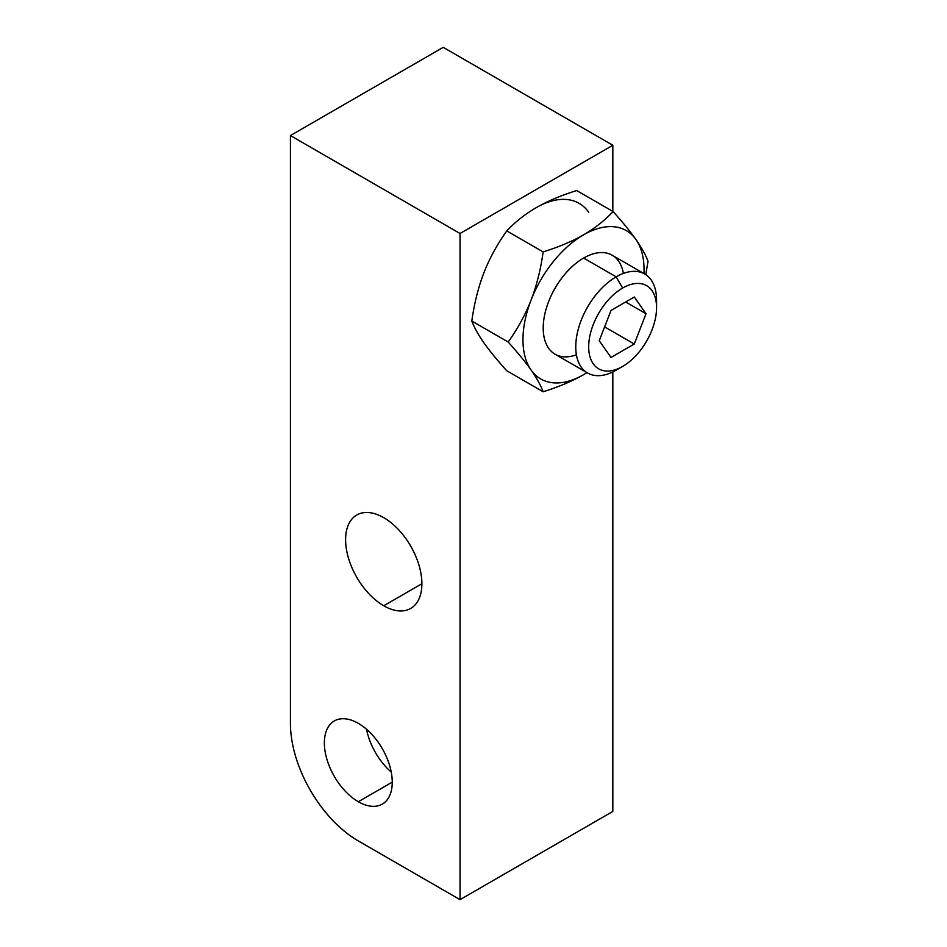 <?xml version="1.0" encoding="UTF-8"?>
<svg xmlns="http://www.w3.org/2000/svg" width="947" height="947" viewBox="0 0 947 947"><rect width="100%" height="100%" fill="white"/><g stroke="black" fill="none" stroke-linecap="round" stroke-linejoin="round"><path stroke-width="1.42" d="M612.827 211.406L612.827 145.27L460.029 233.483L612.827 145.27L612.827 211.406L612.827 145.27L443.22 47.35L290.421 135.563L290.421 723.342L290.421 135.563L460.029 233.483L460.029 899.65L612.827 811.437L612.827 371.934L612.827 811.437L460.029 899.65L460.029 233.483L290.421 135.563L290.421 723.342A96.002 55.423 -120 0 0 358.309 840.924L460.029 899.65L358.309 840.924L460.029 899.65L612.827 811.437L612.827 371.934M392.259 782.127L358.309 801.73A48.001 27.712 -120 0 0 382.316 804.11A48.001 27.712 -120 0 0 389.667 765.638A48.001 27.712 -120 0 0 358.309 723.342A48.001 27.712 -120 0 0 334.315 720.963A48.001 27.712 -120 0 0 326.952 759.435A48.001 27.712 -120 0 0 358.309 801.73L392.259 782.127L358.309 801.73A48.001 27.712 60 0 1 324.371 742.945A48.001 27.712 60 0 1 358.309 723.342A48.001 27.712 60 0 1 392.259 782.127A48.001 27.712 60 0 1 358.309 801.73A48.001 27.712 -120 0 0 387.702 759.908A48.001 27.712 -120 0 0 328.917 725.97A48.001 27.712 -120 0 0 358.309 801.73M391.241 772.042A48.001 27.712 60 0 1 366.548 729.261A48.001 27.712 -120 0 0 391.241 772.042A48.001 27.712 60 0 1 366.548 729.261M383.736 517.666A53.943 31.144 60 0 1 421.889 583.743A53.943 31.144 60 0 1 383.736 605.76A53.943 31.144 60 0 1 345.596 539.695A53.943 31.144 60 0 1 383.736 517.666A53.943 31.144 -120 0 0 356.77 515.002A53.943 31.144 -120 0 0 348.496 558.221A53.943 31.144 -120 0 0 383.736 605.76A53.943 31.144 -120 0 0 410.714 608.436A53.943 31.144 -120 0 0 418.988 565.205A53.943 31.144 -120 0 0 383.736 517.666M421.889 583.743L383.736 605.76A53.943 31.144 -120 0 0 416.775 558.766A53.943 31.144 -120 0 0 350.71 520.625A53.943 31.144 -120 0 0 383.736 605.76M290.421 135.563L443.22 47.35L290.421 135.563L460.029 233.483L460.029 899.65M612.827 145.27L443.22 47.35L612.827 145.27L460.029 233.483M643.984 273.588A85.644 49.445 120 0 0 635.958 239.544C641.545 247.51 645.57 254.755 648.032 261.289C645.57 254.755 641.545 247.51 635.958 239.544A85.644 49.445 120 0 1 643.984 273.588A85.644 49.445 120 0 0 635.958 239.544C630.311 231.53 622.688 222.202 613.076 211.548C622.688 222.202 630.311 231.53 635.958 239.544C630.311 231.53 622.688 222.202 613.076 211.548L576.687 190.548C561.038 195.449 547.579 201.143 536.322 207.606C525.123 214.105 515.275 221.882 506.763 230.914L543.14 251.914C558.801 247.013 572.248 241.319 583.518 234.856C594.716 228.357 604.565 220.58 613.076 211.548L576.687 190.548C561.038 195.449 547.579 201.143 536.322 207.606A85.644 49.445 -60 0 1 588.762 212.294A85.644 49.445 120 0 0 536.322 207.606C525.123 214.105 515.275 221.882 506.763 230.914C497.151 244.421 489.516 258.401 483.881 272.843C478.294 287.343 474.269 303.395 471.807 321.021C474.269 327.555 478.294 334.8 483.881 342.778C489.528 350.781 497.151 360.109 506.763 370.762L543.14 391.774C540.678 385.24 536.653 377.995 531.078 370.017C525.431 362.014 517.796 352.686 508.184 342.033L471.807 321.021C474.269 327.555 478.294 334.8 483.881 342.778C489.528 350.781 497.151 360.109 506.763 370.762C497.151 360.109 489.528 350.781 483.881 342.778C478.294 334.8 474.269 327.555 471.807 321.021L508.184 342.033C517.796 328.526 525.419 314.546 531.078 300.092C536.653 285.615 540.678 269.552 543.14 251.914C558.801 247.013 572.248 241.319 583.518 234.856C594.716 228.357 604.565 220.58 613.076 211.548L576.687 190.548C561.038 195.449 547.579 201.143 536.322 207.606A85.644 49.445 -60 0 1 588.762 212.294M613.076 211.548C604.565 220.58 594.716 228.357 583.518 234.856A85.644 49.445 120 0 1 635.958 239.544A85.644 49.445 120 0 0 583.518 234.856A85.644 49.445 120 0 1 635.958 239.544C641.545 247.51 645.57 254.755 648.032 261.289L645.783 274.666M586.974 372.645L583.518 374.704C572.26 381.168 558.801 386.861 543.14 391.774C540.678 385.24 536.653 377.995 531.078 370.017A85.644 49.445 120 0 0 583.518 374.704C572.26 381.168 558.801 386.861 543.14 391.774C558.801 386.861 572.26 381.168 583.518 374.704A85.644 49.445 120 0 0 586.939 372.621L583.518 374.704A85.644 49.445 120 0 0 586.939 372.621L583.518 374.704A85.644 49.445 120 0 0 586.939 372.621M536.322 207.606C525.123 214.105 515.275 221.882 506.763 230.914C497.151 244.421 489.516 258.401 483.881 272.843C478.294 287.343 474.269 303.395 471.807 321.021L508.184 342.033C517.796 328.526 525.419 314.546 531.078 300.092C536.653 285.615 540.678 269.552 543.14 251.914L506.763 230.914C497.151 244.421 489.516 258.401 483.881 272.843C478.294 287.343 474.269 303.395 471.807 321.021M508.184 342.033C517.796 328.526 525.419 314.546 531.078 300.092A85.644 49.445 120 0 0 531.078 370.017A85.644 49.445 120 0 1 531.078 300.092A85.644 49.445 120 0 1 583.518 234.856C572.248 241.319 558.801 247.013 543.14 251.914C540.678 269.552 536.653 285.615 531.078 300.092A85.644 49.445 120 0 1 583.518 234.856A85.644 49.445 120 0 0 531.078 300.092A85.644 49.445 120 0 0 531.078 370.017A85.644 49.445 120 0 0 583.518 374.704A85.644 49.445 120 0 1 531.078 370.017C525.431 362.014 517.796 352.686 508.184 342.033C517.796 352.686 525.431 362.014 531.078 370.017C536.653 377.995 540.678 385.24 543.14 391.774M587.59 373L555.049 354.202A57.14 32.991 -60 0 1 546.289 308.414A57.14 32.991 -60 0 1 583.624 258.058A57.14 32.991 -60 0 1 623.386 273.434A57.14 32.991 120 0 0 581.209 259.537A57.14 32.991 120 0 0 543.294 325.212A57.14 32.991 120 0 0 576.403 354.794A57.14 32.991 -60 0 1 543.377 323.767A57.14 32.991 -60 0 1 583.624 258.058A57.14 32.991 -60 0 1 612.2 255.228L644.741 274.014A57.14 32.991 120 0 0 616.166 276.844L583.624 258.058L616.166 276.844A57.14 32.991 120 0 0 578.83 327.2A57.14 32.991 120 0 0 587.59 373A57.14 32.991 120 0 0 616.166 370.17A57.14 32.991 -60 0 1 575.752 346.839A57.14 32.991 -60 0 1 616.166 276.844L622.629 288.042A48.001 27.712 120 0 0 588.691 346.839A48.001 27.712 120 0 0 622.629 366.43L616.166 370.17A57.14 32.991 -60 0 1 616.166 370.17L622.629 366.43A48.001 27.712 120 0 0 656.579 307.645A48.001 27.712 120 0 0 622.629 288.042A48.001 27.712 120 0 0 588.691 346.839A48.001 27.712 120 0 0 622.629 366.43L622.629 366.43A48.001 27.712 120 0 0 656.579 307.645A48.001 27.712 120 0 0 622.629 288.042L616.166 276.844A57.14 32.991 -60 0 1 656.579 300.175L656.579 307.645M622.629 366.43A48.001 27.712 120 0 0 652.021 290.67A48.001 27.712 120 0 0 593.236 324.608A48.001 27.712 120 0 0 622.629 366.43L616.166 370.17A57.14 32.991 120 0 1 575.776 345.525A57.14 32.991 120 0 1 618.415 275.624A57.14 32.991 120 0 1 656.437 304.153A57.14 32.991 120 0 0 644.741 274.014M634.277 297.015L646.02 313.729L634.277 344.021L610.993 357.457L599.238 340.742L610.993 310.462L634.277 297.015L646.02 313.729L625.671 301.986L646.02 313.729L634.277 344.021L604.612 326.893L634.277 344.021L610.993 357.457L599.238 340.742L610.993 310.462L634.277 297.015L610.993 310.462L599.238 340.742L610.993 357.457L634.277 344.021L646.02 313.729L634.277 297.015M290.421 723.342A96.002 55.423 -120 0 0 358.309 840.924A96.002 55.423 -120 0 1 290.421 723.342M506.763 230.914L543.14 251.914M583.624 258.058L616.166 276.844L622.629 288.042M646.02 313.729L625.671 301.986M634.277 344.021L604.612 326.893"/></g></svg>
